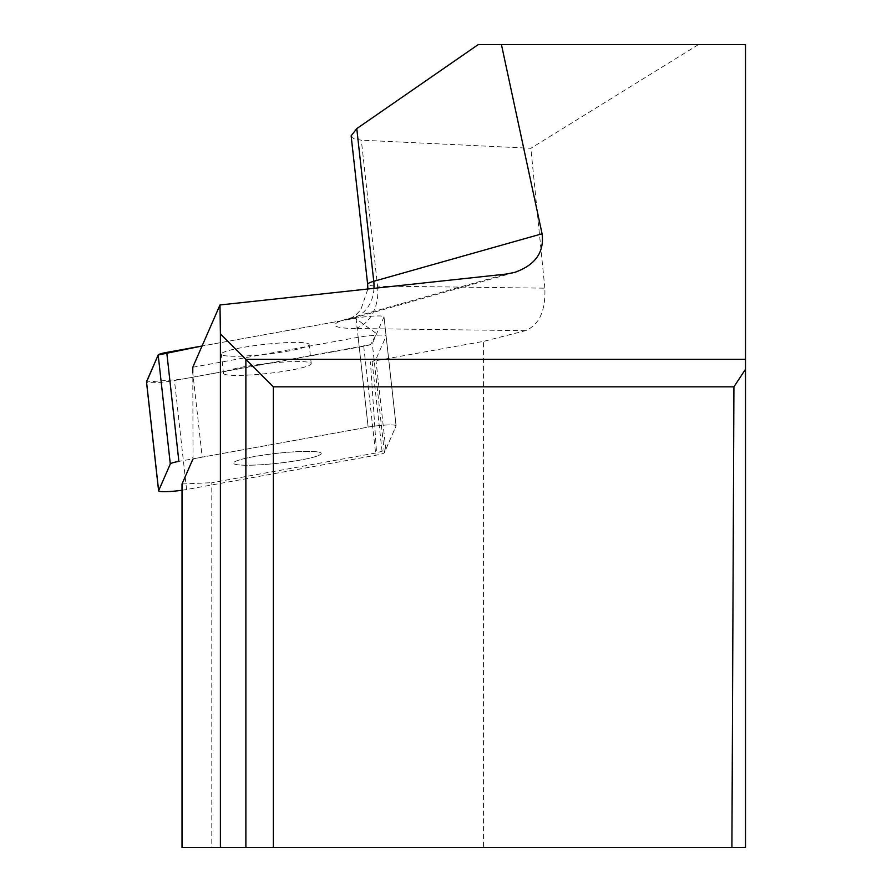 <?xml version="1.0" encoding="UTF-8"?>
<svg xmlns="http://www.w3.org/2000/svg" width="892" height="892" viewBox="0 0 892 892"><rect width="100%" height="100%" fill="white"/><g stroke="black" fill="none" stroke-linecap="round" stroke-linejoin="round"><path stroke-width="0.67" stroke-dasharray="4.46 3.34" d="M255.09 465.067A44.143 4.973 -6.3 0 1 233.492 463.193A44.143 4.973 -6.3 0 1 276.81 453.359A44.143 4.973 -6.3 0 1 321.232 453.426A44.143 4.973 -6.3 0 1 299.377 460.227A44.143 4.973 -6.3 0 1 255.09 465.067M182.024 490.243A18.398 2.074 173.7 0 0 186.584 489.518L375.844 455.232A18.398 2.074 173.7 0 0 384.419 452.634L396.081 425.919A18.398 2.074 173.7 0 0 396.104 425.774A18.398 2.074 173.7 0 0 386.593 425.016A18.398 2.074 173.7 0 0 368.14 427.101L178.879 461.387M383.961 316.928L372.298 343.643A18.398 2.074 -6.3 0 1 363.724 346.252L174.464 380.527A18.398 2.074 -6.3 0 1 146.544 381.988L181.043 379.334L370.581 344.613L376.647 333.686L355.261 318.254L202.06 346.007L356.019 318.121A18.398 2.074 -6.3 0 1 374.462 316.036A18.398 2.074 -6.3 0 1 383.984 316.794A18.398 2.074 -6.3 0 1 383.961 316.928L396.081 425.919L386.091 336.094L375.867 359.521A27.808 3.133 -6.3 0 1 372.075 361.372L483.542 341.38L483.542 847.4L211.794 847.4L211.794 482.706L376.569 452.857L370.436 361.873M242.97 356.086A44.143 4.973 -6.3 0 1 221.361 354.202A44.143 4.973 -6.3 0 1 264.69 344.379A44.143 4.973 -6.3 0 1 309.111 344.446A44.143 4.973 -6.3 0 1 287.246 351.236A44.143 4.973 -6.3 0 1 242.97 356.086M351.136 135.84L353.979 138.829L361.316 140.178L377.55 286.076L544.856 288.172C545.681 310.717 539.236 324.878 525.511 330.664L483.542 341.38M192.784 367.236L358.149 337.288A18.398 2.074 -6.3 0 1 376.602 335.202A18.398 2.074 -6.3 0 1 386.113 335.961A18.398 2.074 -6.3 0 1 386.091 336.094M478.246 44.6L745.511 44.6L745.511 847.4L483.542 847.4M211.794 847.4L182.024 847.4M698.447 44.6L530.863 148.284L361.316 140.178M544.856 288.172L530.863 148.284M192.806 457.206L193.029 459.246A27.808 3.133 -6.3 0 1 202.205 457.161L192.795 372.644L193.029 459.246M182.024 483.977L211.794 482.706M733.926 386.838L273.365 386.838L273.365 847.4M731.908 847.4L733.926 386.548M375.867 359.521L385.857 449.345A27.808 3.133 -6.3 0 1 382.066 451.196L376.569 452.857M385.857 449.345L396.081 425.919A18.398 2.074 -6.3 0 0 396.104 425.774L383.984 316.794M358.149 337.288L368.14 427.101L202.205 457.161M305.175 366.88A44.143 4.973 -6.3 0 1 256.093 374.562A44.143 4.973 -6.3 0 1 223.502 373.369A44.143 4.973 -6.3 0 1 266.82 363.546A44.143 4.973 -6.3 0 1 311.241 363.613A44.143 4.973 -6.3 0 1 305.175 366.88M239.558 459.915A44.143 4.973 173.7 0 0 233.492 463.193A44.143 4.973 173.7 0 0 266.084 464.386A44.143 4.973 173.7 0 0 315.166 456.704A44.143 4.973 173.7 0 0 321.232 453.426A44.143 4.973 173.7 0 0 288.64 452.233A44.143 4.973 173.7 0 0 239.558 459.915M356.019 318.121L368.14 427.101A18.398 2.074 -6.3 0 1 386.593 425.016A18.398 2.074 -6.3 0 1 396.104 425.774L386.113 335.961M384.419 452.634L372.298 343.643M186.584 489.518L174.464 380.527M363.724 346.252L375.844 455.232M525.511 330.664L354.67 328.512A37.074 27.251 -89.3 0 0 377.55 286.076A37.074 4.181 -6.3 0 1 367.649 284.347M373.971 288.339A37.074 30.473 -105.8 0 1 353.098 318.031A37.074 30.473 -105.8 0 1 347.088 318.968L506.02 274.089M347.088 318.968A74.159 8.363 173.7 0 0 354.67 328.512M382.066 451.196L372.075 361.372M311.241 363.613L309.111 344.446M223.502 373.369L221.361 354.202M514.517 272.45L349.664 319.124L355.908 314.999L360.825 309.691L367.861 288.997"/><path stroke-width="1.34" d="M170.305 463.985L158.185 355.005L146.544 381.988A18.398 2.074 -6.3 0 1 146.489 381.854A18.398 2.074 -6.3 0 1 146.511 381.72L158.185 355.005A18.398 2.074 -6.3 0 1 166.748 352.396L178.879 461.387A18.398 2.074 173.7 0 0 170.305 463.985L158.642 490.7A18.398 2.074 173.7 0 0 158.609 490.845A18.398 2.074 173.7 0 0 182.024 490.243M166.748 352.396L202.06 346.007L158.185 355.005M192.795 372.644L192.784 367.236L219.99 304.964L506.02 274.089L514.517 272.45C535.245 265.203 544.432 252.302 542.08 233.771L501.438 44.6L478.246 44.6L356.778 128.615L351.136 135.84L367.649 284.347A37.074 4.181 -6.3 0 1 373.759 281.303L356.778 128.615M745.511 359.353L745.511 847.4L245.88 847.4L245.88 359.353L745.511 359.353L745.511 44.6L501.438 44.6M192.795 459.313L182.024 483.977L182.024 847.4L245.88 847.4M273.365 847.4L273.365 386.838L220.391 333.864L220.391 847.4M220.391 333.864L219.99 304.964M731.908 847.4L733.926 386.838L273.365 386.838M745.511 369.266L733.926 386.838M146.511 381.72L158.642 490.7M542.08 233.771L373.759 281.303A37.074 30.473 -105.8 0 1 373.971 288.339M158.609 490.845L146.489 381.854M367.861 288.997L367.649 284.347"/></g></svg>
